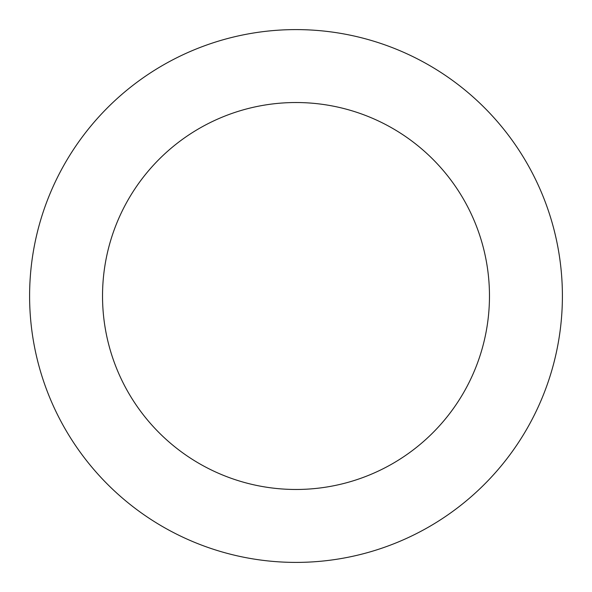 <?xml version="1.0" encoding="UTF-8"?>
<svg xmlns="http://www.w3.org/2000/svg" width="592" height="592" viewBox="0 0 592 592"><rect width="100%" height="100%" fill="white"/><g stroke="black" fill="none" stroke-linecap="round" stroke-linejoin="round"><path stroke-width="0.89" d="M562.4 296A266.4 266.4 0 0 1 296 562.4A266.4 266.4 0 0 1 29.6 296A266.4 266.4 0 0 1 296 29.6A266.4 266.4 0 0 1 562.4 296M489.473 296A193.473 193.473 0 0 0 296 102.527A193.473 193.473 0 0 0 102.527 296A193.473 193.473 0 0 0 296 489.473A193.473 193.473 0 0 0 489.473 296"/></g></svg>
